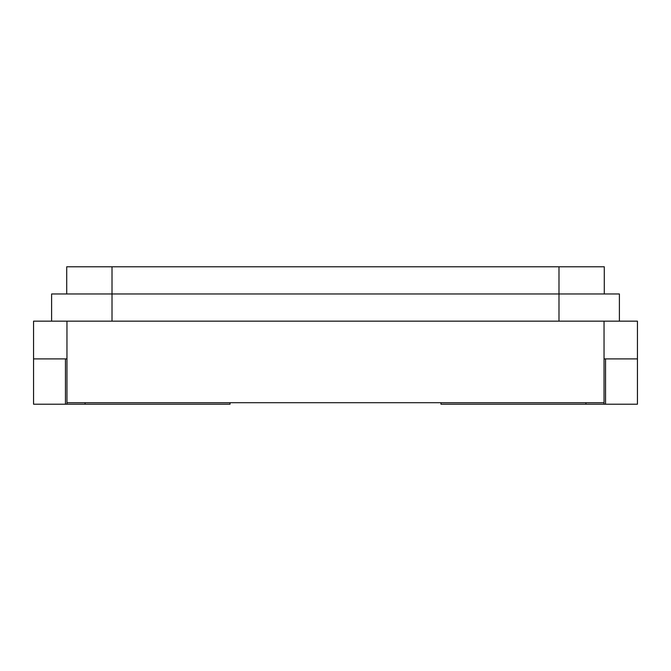 <?xml version="1.0" encoding="UTF-8"?>
<svg xmlns="http://www.w3.org/2000/svg" width="671" height="671" viewBox="0 0 671 671"><rect width="100%" height="100%" fill="white"/><g stroke="black" fill="none" stroke-linecap="round" stroke-linejoin="round"><path stroke-width="1.01" d="M51.608 321.157L51.608 293.973L619.392 293.973L619.392 321.157M66.714 293.973L66.714 266.79L604.286 266.79L604.286 293.973M33.558 321.157L33.558 358.91L33.558 321.157L66.957 321.157L66.957 358.91L65.448 358.91L65.448 404.21L33.567 404.21L33.558 358.91L33.558 402.701M65.448 358.91L33.558 358.91M66.957 321.157L637.442 321.157L637.433 404.21L604.043 404.21L604.043 402.701L66.957 402.701L66.957 358.91M637.442 402.701L637.442 358.91L605.552 358.91L605.552 404.21M604.043 321.157L604.043 402.701M440.956 402.701L440.956 404.21L585.926 404.21L585.926 402.701M585.926 404.21L604.043 404.21M66.957 402.701L66.957 404.21L230.044 404.21L230.044 402.701M85.074 404.21L85.074 402.701M66.957 404.21L65.448 404.21M605.552 358.91L604.043 358.91M112.015 266.79L112.015 321.157M558.985 321.157L558.985 266.79"/></g></svg>
